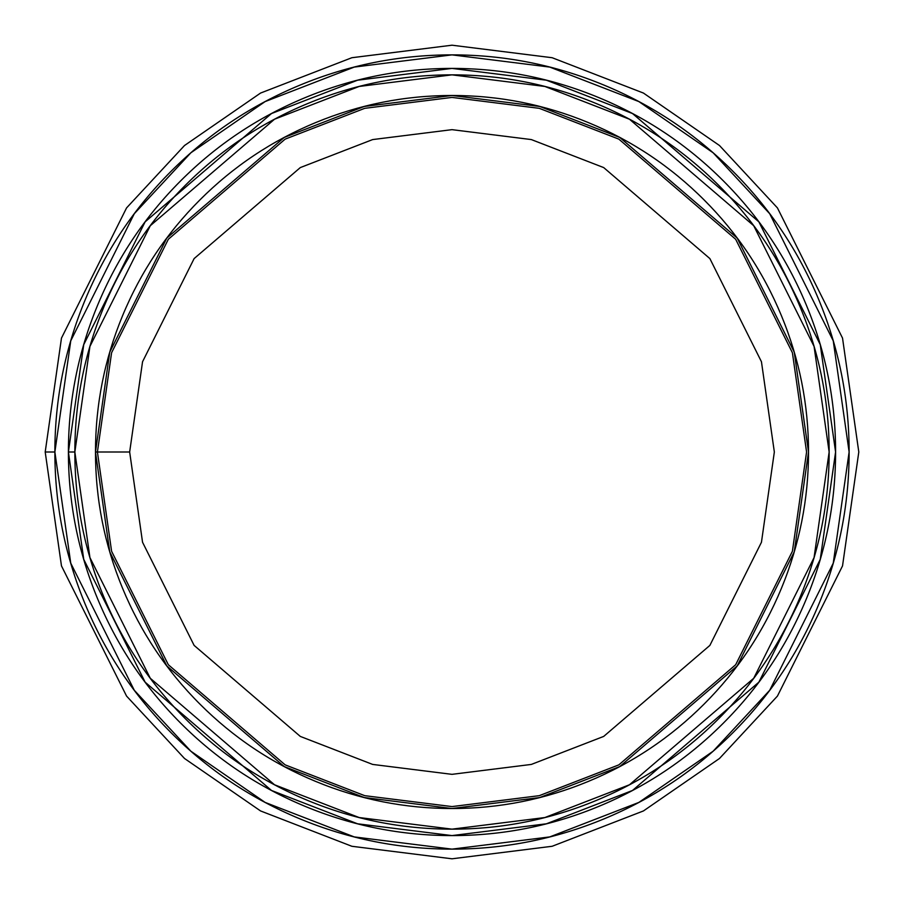 <?xml version="1.0" encoding="UTF-8"?>
<svg xmlns="http://www.w3.org/2000/svg" width="904" height="904" viewBox="0 0 904 904"><rect width="100%" height="100%" fill="white"/><g stroke="black" fill="none" stroke-linecap="round" stroke-linejoin="round"><path stroke-width="1.36" d="M97.417 452L111.599 352.718L168.336 239.255L285.144 139.137L364.719 108.333L452 97.417L539.281 108.333L618.856 139.137L735.664 239.255L792.401 352.718L806.583 452L792.401 551.282L735.664 664.745L618.856 764.863L539.281 795.667L452 806.583L364.719 795.667L285.144 764.863L168.336 664.745L111.599 551.282L97.417 452L111.599 352.718L168.336 239.255L285.144 139.137L364.719 108.333L452 97.417L539.281 108.333L618.856 139.137L735.664 239.255L792.401 352.718L806.583 452M129.656 452L142.549 361.747L194.123 258.589L300.309 167.579L372.651 139.578L452 129.656L531.349 139.578L603.691 167.579L709.877 258.589L761.45 361.747L774.344 452L761.45 542.253L709.877 645.411L603.691 736.421L531.349 764.422L452 774.344L372.651 764.422L300.309 736.421L194.123 645.411L142.549 542.253L129.656 452L95.485 452L109.746 352.176L166.788 238.091L284.229 137.431L364.244 106.457L452 95.485L539.756 106.457L619.771 137.431L737.212 238.091L794.254 352.176L808.515 452L794.254 551.824L737.212 665.909L619.771 766.569L539.756 797.543L452 808.515L364.244 797.543L284.229 766.569L166.788 665.909L109.746 551.824L95.485 452C95.485 404.721 104.536 359.25 122.628 315.564C140.719 271.889 166.472 233.334 199.908 199.908C233.334 166.472 271.889 140.719 315.564 122.628C359.25 104.536 404.721 95.485 452 95.485C499.279 95.485 544.75 104.536 588.436 122.628C632.111 140.719 670.666 166.472 704.092 199.908C737.528 233.334 763.281 271.889 781.372 315.564C799.464 359.25 808.515 404.721 808.515 452C808.515 499.279 799.464 544.75 781.372 588.436C763.281 632.111 737.528 670.666 704.092 704.092C670.666 737.528 632.111 763.281 588.436 781.372C544.75 799.464 499.279 808.515 452 808.515C404.721 808.515 359.25 799.464 315.564 781.372C271.889 763.281 233.334 737.528 199.908 704.092C166.472 670.666 140.719 632.111 122.628 588.436C104.536 544.75 95.485 499.279 95.485 452L129.656 452L142.549 542.253L194.123 645.411L300.309 736.421L372.651 764.422L452 774.344L531.349 764.422L603.691 736.421L709.877 645.411L761.45 542.253L774.344 452L761.45 361.747L709.877 258.589L603.691 167.579L531.349 139.578L452 129.656L372.651 139.578L300.309 167.579L194.123 258.589L142.549 361.747L129.656 452M829.149 452L814.063 557.598L753.71 678.282L629.478 784.774L544.841 817.544L452 829.149L359.159 817.544L274.522 784.774L150.29 678.282L89.937 557.598L74.851 452L89.937 346.401L150.29 225.717L274.522 119.226L359.159 86.456L452 74.851L544.841 86.456L629.478 119.226L753.71 225.717L814.063 346.401L829.149 452C829.149 401.986 819.578 353.882 800.435 307.676C781.293 261.471 754.049 220.678 718.68 185.32C683.322 149.951 642.529 122.707 596.324 103.564C550.118 84.422 502.014 74.851 452 74.851C401.986 74.851 353.882 84.422 307.676 103.564C261.471 122.707 220.678 149.951 185.32 185.32C149.951 220.678 122.707 261.471 103.564 307.676C84.422 353.882 74.851 401.986 74.851 452C74.851 502.014 84.422 550.118 103.564 596.324C122.707 642.529 149.951 683.322 185.32 718.68C220.678 754.049 261.471 781.293 307.676 800.435C353.882 819.578 401.986 829.149 452 829.149C502.014 829.149 550.118 819.578 596.324 800.435C642.529 781.293 683.322 754.049 718.68 718.68C754.049 683.322 781.293 642.529 800.435 596.324C819.578 550.118 829.149 502.014 829.149 452M54.873 452C54.873 399.342 64.952 348.684 85.1 300.026C105.248 251.368 133.95 208.428 171.184 171.184C208.428 133.95 251.368 105.248 300.026 85.1C348.684 64.952 399.342 54.873 452 54.873C504.658 54.873 555.316 64.952 603.974 85.1C652.631 105.248 695.571 133.95 732.816 171.184C770.05 208.428 798.752 251.368 818.9 300.026C839.048 348.684 849.127 399.342 849.127 452C849.127 504.658 839.048 555.316 818.9 603.974C798.752 652.631 770.05 695.571 732.816 732.816C695.571 770.05 652.631 798.752 603.974 818.9C555.316 839.048 504.658 849.127 452 849.127C399.342 849.127 348.684 839.048 300.026 818.9C251.368 798.752 208.428 770.05 171.184 732.816C133.95 695.571 105.248 652.631 85.1 603.974C64.952 555.316 54.873 504.658 54.873 452L70.761 340.808L134.3 213.717L190.868 152.787L265.121 101.587L354.244 67.088L452 54.873L549.756 67.088L638.879 101.587L713.132 152.787L769.699 213.717L833.239 340.808L849.127 452L833.239 563.192L769.699 690.283L713.132 751.213L638.879 802.413L549.756 836.912L452 849.127L354.244 836.912L265.121 802.413L190.868 751.213L134.3 690.283L70.761 563.192L54.873 452L45.2 452L61.472 338.096L126.56 207.92L184.518 145.51L260.567 93.055L351.859 57.72L452 45.2L552.141 57.72L643.433 93.055L719.482 145.51L777.44 207.92L842.528 338.096L858.8 452L842.528 565.904L777.44 696.08L719.482 758.49L643.433 810.944L552.141 846.28L452 858.8L351.859 846.28L260.567 810.944L184.518 758.49L126.56 696.08L61.472 565.904L45.2 452L61.472 565.904L126.56 696.08L184.518 758.49L260.567 810.944L351.859 846.28L452 858.8L552.141 846.28L643.433 810.944L719.482 758.49L777.44 696.08L842.528 565.904L858.8 452L842.528 338.096L777.44 207.92L719.482 145.51L643.433 93.055L552.141 57.72L452 45.2L351.859 57.72L260.567 93.055L184.518 145.51L126.56 207.92L61.472 338.096L45.2 452L54.873 452M97.609 598.798C78.139 551.802 68.41 502.873 68.41 452C68.41 502.873 78.139 551.802 97.609 598.798C117.079 645.784 144.787 687.266 180.755 723.245C216.734 759.213 258.216 786.921 305.202 806.391C352.198 825.861 401.127 835.59 452 835.59C502.873 835.59 551.802 825.861 598.798 806.391C645.784 786.921 687.266 759.213 723.245 723.245C759.213 687.266 786.921 645.784 806.391 598.798C825.861 551.802 835.59 502.873 835.59 452C835.59 401.127 825.861 352.198 806.391 305.202C786.921 258.216 759.213 216.734 723.245 180.755C687.266 144.787 645.784 117.079 598.798 97.609C551.802 78.139 502.873 68.41 452 68.41C401.127 68.41 352.198 78.139 305.202 97.609C258.216 117.079 216.734 144.787 180.755 180.755C144.787 216.734 117.079 258.216 97.609 305.202C78.139 352.198 68.41 401.127 68.41 452L83.756 344.593L145.126 221.842L271.482 113.542L357.577 80.207L452 68.41L546.423 80.207L632.517 113.542L758.874 221.842L820.244 344.593L835.59 452L820.244 559.406L758.874 682.158L632.517 790.458L546.423 823.793L452 835.59L357.577 823.793L271.482 790.458L145.126 682.158L83.756 559.406L68.41 452L74.851 452L68.41 452C68.41 401.127 78.139 352.198 97.609 305.202"/></g></svg>
